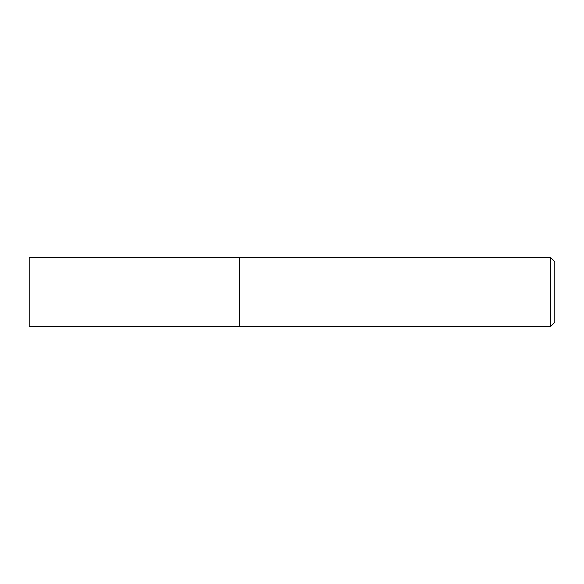 <?xml version="1.0" encoding="UTF-8"?>
<svg xmlns="http://www.w3.org/2000/svg" width="584" height="584" viewBox="0 0 584 584"><rect width="100%" height="100%" fill="white"/><g stroke="black" fill="none" stroke-linecap="round" stroke-linejoin="round"><path stroke-width="0.88" d="M29.2 292L29.2 326.493L239.44 326.493L239.44 257.507L29.2 257.507L29.2 292M239.44 257.719L239.652 326.493L550.595 326.493L550.595 257.507L554.8 261.712L554.8 322.288L550.595 326.493M239.652 257.507L550.595 257.507"/></g></svg>
